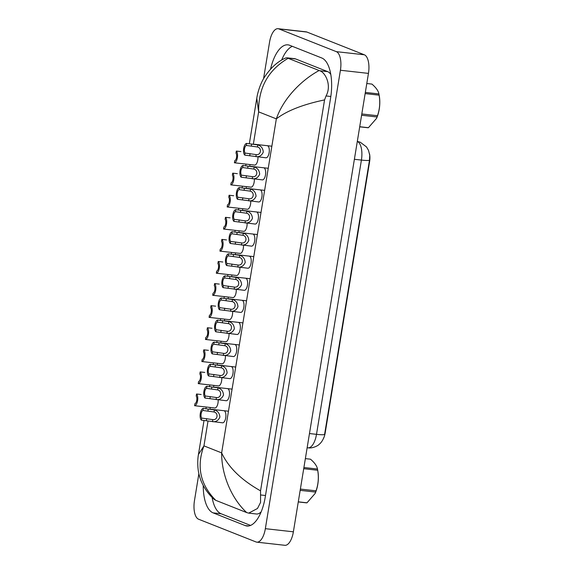 <?xml version="1.0" encoding="UTF-8"?>
<svg xmlns="http://www.w3.org/2000/svg" width="574" height="574" viewBox="0 0 574 574"><rect width="100%" height="100%" fill="white"/><g stroke="black" fill="none" stroke-linecap="round" stroke-linejoin="round"><path stroke-width="0.86" d="M323.241 438.959A10.971 4.736 -83.6 0 0 325.193 432.875L369.584 161.811A10.971 4.736 -83.6 0 0 369.52 153.775M323.851 437.453C322.732 440.459 321.103 442.819 318.972 444.534C318.534 445.295 312.801 448.674 307.973 447.828A16.244 7.017 -83.6 0 0 316.504 434.339A14.214 1.492 9.3 0 0 324.59 434.418L369.498 160.168L369.735 155.281L368.508 150.359L366.513 146.937L360.257 142.216L357.315 141.391M201.682 418.073L212.803 419.616C217.553 420.433 218.759 413.072 214.059 411.974L202.931 410.467A4.061 1.758 -83.6 0 0 201.13 413.804A4.061 1.758 -83.6 0 0 201.682 418.073L201.345 420.132L222.64 422.823M201.345 420.132A6.092 2.633 -83.6 0 1 200.29 413.474A6.092 2.633 -83.6 0 1 203.268 408.415L214.396 409.929C217.725 410.898 219.562 413.287 219.892 417.097C218.371 420.541 215.896 422.062 212.473 421.668L212.803 419.616M203.268 408.415L202.931 410.467M201.173 394.51L196.545 393.994A6.092 2.633 -83.6 0 1 197.599 400.652A6.092 2.633 -83.6 0 1 194.622 405.71L214.906 408.006M194.622 405.71L194.959 403.651A4.061 1.758 -83.6 0 0 196.76 400.315A4.061 1.758 -83.6 0 0 196.208 396.046L196.545 393.994M205.298 395.988L216.42 397.531C221.169 398.349 222.375 390.987 217.675 389.897L206.547 388.383A4.061 1.758 -83.6 0 0 204.746 391.719A4.061 1.758 -83.6 0 0 205.298 395.988L204.961 398.047L226.256 400.738M204.961 398.047A6.092 2.633 -83.6 0 1 203.906 391.389A6.092 2.633 -83.6 0 1 206.884 386.331L218.012 387.845C221.342 388.813 223.178 391.203 223.508 395.02C221.987 398.456 219.512 399.978 216.089 399.583L216.42 397.531M206.884 386.331L206.547 388.383M208.914 373.904L220.036 375.446C224.786 376.264 225.991 368.903 221.291 367.812L210.163 366.298A4.061 1.758 -83.6 0 0 208.362 369.634A4.061 1.758 -83.6 0 0 208.914 373.904L208.577 375.963L229.873 378.653M208.577 375.963A6.092 2.633 -83.6 0 1 207.523 369.304A6.092 2.633 -83.6 0 1 210.5 364.246L221.629 365.76C224.958 366.729 226.795 369.118 227.125 372.935C225.604 376.372 223.135 377.893 219.706 377.498L220.036 375.446M210.5 364.246L210.163 366.298M212.531 351.819L223.659 353.369C228.402 354.18 229.607 346.818 224.908 345.727L213.779 344.213A4.061 1.758 -83.6 0 0 211.978 347.557A4.061 1.758 -83.6 0 0 212.531 351.819L212.193 353.878L233.489 356.569M212.193 353.878A6.092 2.633 -83.6 0 1 211.139 347.22A6.092 2.633 -83.6 0 1 214.116 342.161L225.245 343.675C228.574 344.644 230.411 347.04 230.741 350.85C229.22 354.287 226.752 355.808 223.322 355.414L223.659 353.369M214.116 342.161L213.779 344.213M216.147 329.741L227.275 331.284C232.018 332.095 233.223 324.733 228.524 323.643L217.395 322.136A4.061 1.758 -83.6 0 0 215.594 325.472A4.061 1.758 -83.6 0 0 216.147 329.741L215.81 331.794L237.105 334.491M215.81 331.794A6.092 2.633 -83.6 0 1 214.755 325.135A6.092 2.633 -83.6 0 1 217.733 320.077L228.861 321.591C232.19 322.559 234.027 324.956 234.357 328.766C232.836 332.202 230.368 333.724 226.938 333.329L227.275 331.284M217.733 320.077L217.395 322.136M204.789 372.426L200.161 371.909A6.092 2.633 -83.6 0 1 201.216 378.567A6.092 2.633 -83.6 0 1 198.238 383.626L218.522 385.922M198.238 383.626L198.575 381.566A4.061 1.758 -83.6 0 0 200.376 378.23A4.061 1.758 -83.6 0 0 199.824 373.961L200.161 371.909M208.405 350.341L203.777 349.824A6.092 2.633 -83.6 0 1 204.832 356.483A6.092 2.633 -83.6 0 1 201.854 361.541L222.138 363.837M201.854 361.541L202.192 359.482A4.061 1.758 -83.6 0 0 203.992 356.145A4.061 1.758 -83.6 0 0 203.44 351.884L203.777 349.824M212.021 328.256L207.393 327.74A6.092 2.633 -83.6 0 1 208.448 334.398A6.092 2.633 -83.6 0 1 205.47 339.456L225.754 341.752M205.47 339.456L205.808 337.404A4.061 1.758 -83.6 0 0 207.609 334.061A4.061 1.758 -83.6 0 0 207.056 329.799L207.393 327.74M265.827 157.793A6.092 2.633 -83.6 0 0 265.934 157.807A6.092 2.633 -83.6 0 0 269.184 152.404A6.092 2.633 -83.6 0 0 267.592 145.774A6.092 2.633 -83.6 0 0 267.57 145.767M263.975 167.859A6.092 2.633 -83.6 0 0 263.954 167.852A6.092 2.633 -83.6 0 1 265.568 174.489A6.092 2.633 -83.6 0 1 262.318 179.892A6.092 2.633 -83.6 0 1 262.21 179.877M258.594 201.962A6.092 2.633 -83.6 0 0 258.702 201.976A6.092 2.633 -83.6 0 0 261.952 196.566A6.092 2.633 -83.6 0 0 260.359 189.944A6.092 2.633 -83.6 0 0 260.338 189.937M254.978 224.047A6.092 2.633 -83.6 0 0 255.086 224.061A6.092 2.633 -83.6 0 0 258.336 218.651A6.092 2.633 -83.6 0 0 256.743 212.028A6.092 2.633 -83.6 0 0 256.721 212.021M233.281 356.547A6.092 2.633 -83.6 0 0 233.381 356.562A6.092 2.633 -83.6 0 0 236.632 351.159A6.092 2.633 -83.6 0 0 235.039 344.529A6.092 2.633 -83.6 0 0 235.024 344.522M238.655 322.445A6.092 2.633 -83.6 0 0 238.641 322.437A6.092 2.633 -83.6 0 1 240.248 329.074A6.092 2.633 -83.6 0 1 236.997 334.484A6.092 2.633 -83.6 0 1 236.897 334.463M229.665 378.632A6.092 2.633 -83.6 0 0 229.765 378.646A6.092 2.633 -83.6 0 0 233.015 373.244A6.092 2.633 -83.6 0 0 231.422 366.614A6.092 2.633 -83.6 0 0 231.408 366.607M227.806 388.698A6.092 2.633 -83.6 0 0 227.792 388.691A6.092 2.633 -83.6 0 1 229.399 395.321A6.092 2.633 -83.6 0 1 226.149 400.731A6.092 2.633 -83.6 0 1 226.048 400.717M242.271 300.36A6.092 2.633 -83.6 0 0 242.257 300.353A6.092 2.633 -83.6 0 1 243.871 306.99A6.092 2.633 -83.6 0 1 240.614 312.399A6.092 2.633 -83.6 0 1 240.513 312.378M245.894 278.282A6.092 2.633 -83.6 0 0 245.873 278.275A6.092 2.633 -83.6 0 1 247.487 284.905A6.092 2.633 -83.6 0 1 244.23 290.315A6.092 2.633 -83.6 0 1 244.129 290.3M247.746 268.216A6.092 2.633 -83.6 0 0 247.846 268.23A6.092 2.633 -83.6 0 0 251.103 262.82A6.092 2.633 -83.6 0 0 249.511 256.198A6.092 2.633 -83.6 0 0 249.489 256.191M251.362 246.131A6.092 2.633 -83.6 0 0 251.469 246.146A6.092 2.633 -83.6 0 0 254.72 240.736A6.092 2.633 -83.6 0 0 253.127 234.113A6.092 2.633 -83.6 0 0 253.105 234.106M224.19 410.783A6.092 2.633 -83.6 0 0 224.176 410.776A6.092 2.633 -83.6 0 1 225.783 417.406A6.092 2.633 -83.6 0 1 222.533 422.816A6.092 2.633 -83.6 0 1 222.432 422.801M225.553 341.731A6.092 2.633 -83.6 0 0 225.654 341.745A6.092 2.633 -83.6 0 0 229.004 333.58M221.937 363.816A6.092 2.633 -83.6 0 0 222.038 363.83A6.092 2.633 -83.6 0 0 225.388 355.665M214.698 407.978A6.092 2.633 -83.6 0 0 214.805 407.999A6.092 2.633 -83.6 0 0 218.156 399.834M218.321 385.9A6.092 2.633 -83.6 0 0 218.421 385.915A6.092 2.633 -83.6 0 0 221.772 377.749M254.483 165.061A6.092 2.633 -83.6 0 0 254.583 165.075A6.092 2.633 -83.6 0 0 257.934 156.91M250.867 187.146A6.092 2.633 -83.6 0 0 250.967 187.16A6.092 2.633 -83.6 0 0 254.318 178.995M247.251 209.223A6.092 2.633 -83.6 0 0 247.351 209.245A6.092 2.633 -83.6 0 0 250.702 201.079M243.634 231.308A6.092 2.633 -83.6 0 0 243.735 231.329A6.092 2.633 -83.6 0 0 247.085 223.164M240.018 253.392A6.092 2.633 -83.6 0 0 240.119 253.407A6.092 2.633 -83.6 0 0 243.469 245.242M236.402 275.477A6.092 2.633 -83.6 0 0 236.502 275.491A6.092 2.633 -83.6 0 0 239.853 267.326M229.169 319.646A6.092 2.633 -83.6 0 0 229.27 319.661A6.092 2.633 -83.6 0 0 232.621 311.495M232.786 297.562A6.092 2.633 -83.6 0 0 232.886 297.576A6.092 2.633 -83.6 0 0 236.237 289.411M263.566 78.66L269.543 42.189A16.244 7.017 96.4 0 1 278.067 28.7L306.1 31.843A16.244 7.017 96.4 0 1 306.903 32.044L364.339 54.788A16.244 7.017 96.4 0 1 368.451 73.393L293.379 531.811A16.244 7.017 96.4 0 1 284.848 545.3L256.822 542.157A16.244 7.017 96.4 0 1 256.018 541.956L198.582 519.212A16.244 7.017 96.4 0 1 194.471 500.607L198.884 473.658M278.067 28.7A16.244 7.017 96.4 0 1 278.871 28.901L336.307 51.646A16.244 7.017 96.4 0 1 340.418 70.25L265.346 528.676A16.244 7.017 96.4 0 1 256.822 542.157M203.239 485.496A34.935 15.096 -83.6 0 0 213.119 512.869L245.198 525.576A34.935 15.096 -83.6 0 0 246.92 526.006A34.935 15.096 -83.6 0 0 265.253 497.012L330.595 97.989A34.935 15.096 -83.6 0 0 321.77 57.988L289.691 45.281A34.935 15.096 -83.6 0 0 287.969 44.851A34.935 15.096 -83.6 0 0 270.569 69.059M212.107 497.364A34.935 15.096 -83.6 0 0 221.126 513.766L250.565 525.425M292.331 46.329A34.935 15.096 -83.6 0 0 281.64 60.112M330.811 74.527A21.934 9.478 -83.6 0 0 327.689 71.642L295.61 58.935A21.934 9.478 -83.6 0 0 294.527 58.663L286.849 57.802L319.747 70.753C325.3 72.31 331.973 85.296 326.054 95.951L324.561 99.905C302.864 104.482 286.792 110.804 276.338 118.868C282.903 99.539 300.102 80.891 319.108 70.516M204.028 420.426L198.446 454.508L203.949 445.869C196.286 466.504 200.233 484.664 215.781 500.341L246.712 512.589C231.674 498.784 221.478 474.892 221.643 452.879C228.395 467.408 241.36 480.058 260.546 490.842L260.553 502.451L257.475 508.492L248.7 513.127L256.377 513.988A21.934 9.478 -83.6 0 0 261.177 511.836M215.781 500.341L214.597 499.674C209.201 495.276 201.976 486.106 199.357 475.588C197.033 467.573 197.736 457.837 198.446 454.508M288.177 58.268C268.144 70.035 258.3 87.901 258.644 111.865L256.786 98.254C257.245 94.789 259.369 85.562 264.011 77.892C270.211 68.249 277.371 61.633 285.508 58.053L286.849 57.802M260.546 490.842L324.561 99.905M248.7 513.127L246.712 512.589M303.904 467.516L317.487 469.037A21.934 9.478 96.4 0 1 317.609 469.733L317.896 471.362A19.093 8.251 96.4 0 1 315.521 492.528L315.126 493.475L315.635 492.083L300.166 490.347M317.487 469.037C316.927 465.966 314.595 462.687 310.491 459.193L305.361 458.619M317.609 469.733A21.934 9.478 96.4 0 1 317.695 470.264L303.718 468.693M300.374 489.07L316.052 490.827C318.362 484.155 318.914 477.295 317.695 470.264M316.052 490.827A21.934 9.478 96.4 0 1 315.635 492.083M298.286 501.827L306.997 502.802L315.126 493.475M306.997 502.802A21.934 9.478 96.4 0 1 306.681 502.831A21.934 9.478 96.4 0 1 306.373 502.838L298.272 501.934M365.329 92.414L378.912 93.935A21.934 9.478 96.4 0 1 379.034 94.624L379.321 96.253A19.093 8.251 96.4 0 1 376.946 117.426L376.551 118.366L377.061 116.974L361.591 115.245M378.912 93.935C378.352 90.864 376.02 87.578 371.923 84.091L366.793 83.517M379.034 94.624A21.934 9.478 96.4 0 1 379.127 95.155L365.143 93.584M361.807 113.961L377.477 115.718C379.787 109.046 380.34 102.186 379.127 95.155M377.477 115.718A21.934 9.478 96.4 0 1 377.061 116.974M359.711 126.725L368.422 127.701L376.551 118.366M368.422 127.701A21.934 9.478 96.4 0 1 368.106 127.729A21.934 9.478 96.4 0 1 367.798 127.737L359.697 126.825M219.763 307.657L230.892 309.199C235.634 310.01 236.84 302.649 232.14 301.558L221.012 300.051A4.061 1.758 -83.6 0 0 219.211 303.388A4.061 1.758 -83.6 0 0 219.763 307.657L219.426 309.709L240.721 312.407M219.426 309.709A6.092 2.633 -83.6 0 1 218.371 303.05A6.092 2.633 -83.6 0 1 221.349 297.992L232.477 299.506C235.806 300.482 237.643 302.871 237.973 306.681C236.452 310.118 233.984 311.639 230.554 311.244L230.892 309.199M221.349 297.992L221.012 300.051M223.379 285.572L234.508 287.115C239.25 287.926 240.456 280.564 235.756 279.473L224.628 277.967A4.061 1.758 -83.6 0 0 222.827 281.303A4.061 1.758 -83.6 0 0 223.379 285.572L223.049 287.624L244.337 290.322M223.049 287.624A6.092 2.633 -83.6 0 1 221.987 280.973A6.092 2.633 -83.6 0 1 224.965 275.907L236.093 277.421C239.423 278.397 241.259 280.786 241.589 284.596C240.068 288.033 237.6 289.554 234.17 289.167L234.508 287.115M224.965 275.907L224.628 277.967M226.995 263.488L238.124 265.03C242.867 265.841 244.072 258.479 239.372 257.389L228.244 255.882A4.061 1.758 -83.6 0 0 226.443 259.218A4.061 1.758 -83.6 0 0 226.995 263.488L226.665 265.54L247.954 268.237M226.665 265.54A6.092 2.633 -83.6 0 1 225.604 258.888A6.092 2.633 -83.6 0 1 228.581 253.823L239.71 255.337C243.039 256.313 244.876 258.702 245.206 262.512C243.685 265.949 241.216 267.477 237.787 267.082L238.124 265.03M228.581 253.823L228.244 255.882M215.637 306.172L211.01 305.655A6.092 2.633 -83.6 0 1 212.064 312.313A6.092 2.633 -83.6 0 1 209.087 317.372L229.37 319.668M209.087 317.372L209.424 315.32A4.061 1.758 -83.6 0 0 211.225 311.983A4.061 1.758 -83.6 0 0 210.672 307.714L211.01 305.655M219.254 284.094L214.626 283.57A6.092 2.633 -83.6 0 1 215.681 290.229A6.092 2.633 -83.6 0 1 212.703 295.287L232.987 297.583M212.703 295.287L213.04 293.235A4.061 1.758 -83.6 0 0 214.841 289.899A4.061 1.758 -83.6 0 0 214.289 285.63L214.626 283.57M222.87 262.009L218.242 261.486A6.092 2.633 -83.6 0 1 219.297 268.144A6.092 2.633 -83.6 0 1 216.319 273.202L236.603 275.498M216.319 273.202L216.656 271.15A4.061 1.758 -83.6 0 0 218.457 267.814A4.061 1.758 -83.6 0 0 217.905 263.545L218.242 261.486M230.612 241.403L241.74 242.946C246.483 243.763 247.688 236.395 242.989 235.304L231.86 233.797A4.061 1.758 -83.6 0 0 230.059 237.134A4.061 1.758 -83.6 0 0 230.612 241.403L230.282 243.462L251.57 246.153M230.282 243.462A6.092 2.633 -83.6 0 1 229.22 236.804A6.092 2.633 -83.6 0 1 232.197 231.738L243.326 233.259C246.655 234.228 248.492 236.617 248.822 240.427C247.301 243.864 244.833 245.392 241.403 244.998L241.74 242.946M232.197 231.738L231.86 233.797M234.235 219.318L245.356 220.861C250.099 221.679 251.304 214.317 246.605 213.219L235.476 211.713A4.061 1.758 -83.6 0 0 233.675 215.049A4.061 1.758 -83.6 0 0 234.235 219.318L233.898 221.377L255.186 224.068M233.898 221.377A6.092 2.633 -83.6 0 1 232.836 214.719A6.092 2.633 -83.6 0 1 235.814 209.661L246.942 211.175C250.271 212.143 252.108 214.532 252.438 218.342C250.917 221.786 248.449 223.308 245.019 222.913L245.356 220.861M235.814 209.661L235.476 211.713M237.851 197.234L248.972 198.776C253.715 199.594 254.921 192.233 250.221 191.135L239.093 189.628A4.061 1.758 -83.6 0 0 237.292 192.964A4.061 1.758 -83.6 0 0 237.851 197.234L237.514 199.293L258.802 201.983M237.514 199.293A6.092 2.633 -83.6 0 1 236.452 192.634A6.092 2.633 -83.6 0 1 239.43 187.576L250.558 189.09C253.887 190.059 255.724 192.448 256.054 196.258C254.533 199.702 252.065 201.223 248.635 200.828L248.972 198.776M239.43 187.576L239.093 189.628M241.467 175.149L252.589 176.692C257.331 177.51 258.537 170.148 253.837 169.057L242.709 167.543A4.061 1.758 -83.6 0 0 240.908 170.88A4.061 1.758 -83.6 0 0 241.467 175.149L241.13 177.208L262.418 179.899M241.13 177.208A6.092 2.633 -83.6 0 1 240.068 170.55A6.092 2.633 -83.6 0 1 243.046 165.491L254.174 167.005C257.504 167.974 259.34 170.363 259.67 174.18C258.149 177.617 255.681 179.138 252.251 178.744L252.589 176.692M243.046 165.491L242.709 167.543M245.084 153.064L256.205 154.614C260.948 155.425 262.153 148.063 257.453 146.973L246.325 145.459A4.061 1.758 -83.6 0 0 244.531 148.802A4.061 1.758 -83.6 0 0 245.084 153.064L244.746 155.124L266.035 157.814M244.746 155.124A6.092 2.633 -83.6 0 1 243.685 148.465A6.092 2.633 -83.6 0 1 246.662 143.407L257.791 144.921C261.127 145.889 262.957 148.279 263.287 152.096C261.766 155.532 259.297 157.054 255.868 156.659L256.205 154.614M246.662 143.407L246.325 145.459M226.486 239.925L221.858 239.408A6.092 2.633 -83.6 0 1 222.913 246.059A6.092 2.633 -83.6 0 1 219.935 251.125L240.219 253.414M219.935 251.125L220.273 249.066A4.061 1.758 -83.6 0 0 222.073 245.729A4.061 1.758 -83.6 0 0 221.521 241.46L221.858 239.408M230.102 217.84L225.474 217.324A6.092 2.633 -83.6 0 1 226.529 223.975A6.092 2.633 -83.6 0 1 223.551 229.04L243.835 231.336M223.551 229.04L223.889 226.981A4.061 1.758 -83.6 0 0 225.69 223.645A4.061 1.758 -83.6 0 0 225.137 219.376L225.474 217.324M233.718 195.756L229.091 195.239A6.092 2.633 -83.6 0 1 230.145 201.89A6.092 2.633 -83.6 0 1 227.175 206.956L247.451 209.252M227.175 206.956L227.505 204.896A4.061 1.758 -83.6 0 0 229.306 201.56A4.061 1.758 -83.6 0 0 228.753 197.291L229.091 195.239M237.335 173.671L232.707 173.154A6.092 2.633 -83.6 0 1 233.762 179.813A6.092 2.633 -83.6 0 1 230.791 184.871L251.068 187.167M230.791 184.871L231.121 182.812A4.061 1.758 -83.6 0 0 232.922 179.475A4.061 1.758 -83.6 0 0 232.37 175.206L232.707 173.154M240.951 151.586L236.323 151.07A6.092 2.633 -83.6 0 1 237.378 157.728A6.092 2.633 -83.6 0 1 234.407 162.786L254.691 165.082M234.407 162.786L234.737 160.727A4.061 1.758 -83.6 0 0 236.538 157.391A4.061 1.758 -83.6 0 0 235.986 153.122L236.323 151.07M369.584 161.811L369.226 161.775M325.193 432.875L324.834 432.839M369.498 160.168A14.214 1.492 -170.7 0 1 361.412 160.081A16.244 7.017 -83.6 0 0 357.308 141.477A16.244 7.017 -83.6 0 0 357.301 141.477M309.472 433.549L316.504 434.339L361.412 160.081L354.38 159.292M214.396 409.929L214.059 411.974M206.676 418.633L206.339 420.692M208.262 408.975L207.924 411.027M218.012 387.845L217.675 389.897M210.292 396.548L209.955 398.607M211.878 386.89L211.541 388.942M221.629 365.76L221.291 367.812M213.908 374.463L213.571 376.522M215.494 364.806L215.157 366.858M225.245 343.675L224.908 345.727M217.524 352.379L217.187 354.438M219.11 342.721L218.773 344.773M228.861 321.591L228.524 323.643M221.141 330.301L220.803 332.353M222.726 320.636L222.389 322.696M208.032 420.943L203.949 445.869L221.643 452.879L276.338 118.868L258.644 111.865L253.356 144.139M250.013 164.559L249.74 166.223M246.397 186.643L246.124 188.308M242.78 208.728L242.508 210.393M239.164 230.813L238.892 232.477M235.548 252.89L235.275 254.562M231.932 274.975L231.659 276.646M228.316 297.059L228.043 298.731M224.699 319.144L224.427 320.816M221.083 341.229L220.811 342.9M217.467 363.313L217.194 364.978M213.851 385.398L213.578 387.063M210.235 407.483L209.962 409.147M340.418 70.25L368.451 73.393M336.307 51.646L364.339 54.788M278.871 28.901L306.903 32.044M265.346 528.676L293.379 531.811M248.7 525.971L245.198 525.576M221.126 513.766L213.119 512.869M295.61 58.935L287.667 58.046M327.689 71.642L319.747 70.753M330.832 96.489L326.054 95.951M265.504 495.513L260.711 494.975M232.477 299.506L232.14 301.558M224.757 308.216L224.42 310.269M226.343 298.552L226.005 300.611M236.093 277.421L235.756 279.473M228.373 286.132L228.036 288.184M229.959 276.467L229.622 278.526M239.71 255.337L239.372 257.389M231.989 264.047L231.652 266.099M233.575 254.382L233.238 256.442M243.326 233.259L242.989 235.304M235.605 241.963L235.268 244.015M237.191 232.298L236.854 234.357M246.942 211.175L246.605 213.219M239.222 219.878L238.884 221.937M240.807 210.22L240.47 212.272M250.558 189.09L250.221 191.135M242.838 197.793L242.508 199.852M244.424 188.136L244.086 190.188M254.174 167.005L253.837 169.057M246.454 175.709L246.124 177.768M248.04 166.051L247.703 168.103M257.791 144.921L257.453 146.973M250.07 153.624L249.74 155.683M251.656 143.966L251.319 146.018M307.973 447.828L307.147 447.734M211.017 409.262L228.466 411.214M214.633 387.177L232.083 389.129M218.249 365.093L235.699 367.044M221.865 343.008L239.315 344.96M225.482 320.923L242.931 322.882M205.944 408.71L206.217 407.031M209.56 386.632L209.833 384.946M213.176 364.547L213.449 362.861M216.793 342.463L217.065 340.777M220.409 320.378L220.681 318.692M224.025 298.293L224.298 296.607M227.641 276.209L227.921 274.53M231.257 254.124L231.537 252.445M234.874 232.04L235.153 230.361M238.49 209.955L238.77 208.276M242.106 187.87L242.386 186.191M245.722 165.793L246.002 164.107M249.338 143.708L256.786 98.254M229.098 298.839L246.547 300.798M232.714 276.754L250.164 278.713M236.33 254.669L253.78 256.628M239.946 232.585L257.396 234.544M243.563 210.507L261.012 212.459M247.179 188.423L264.628 190.374M250.795 166.338L268.245 168.29M254.411 144.253L271.861 146.205"/></g></svg>
